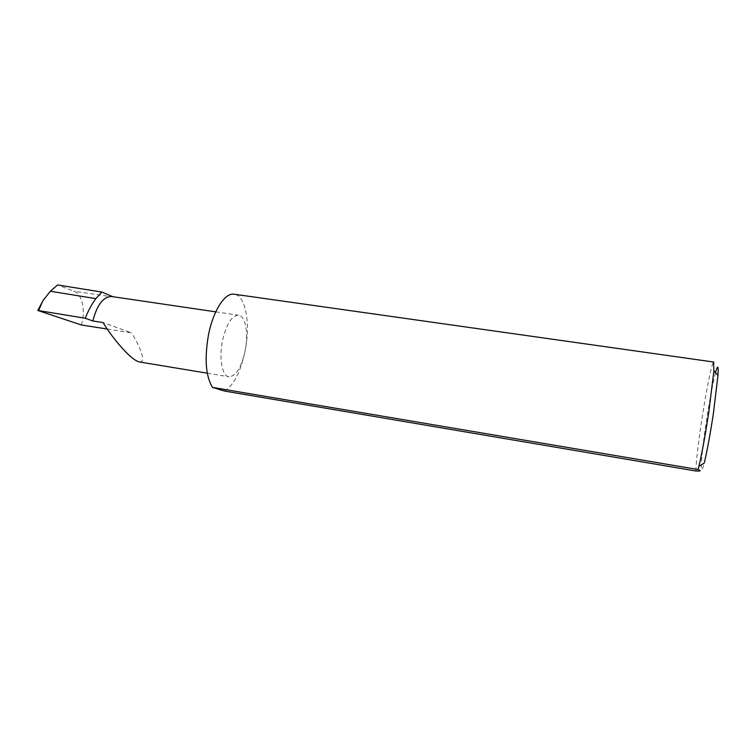 <?xml version="1.0" encoding="UTF-8"?>
<svg xmlns="http://www.w3.org/2000/svg" width="756" height="756" viewBox="0 0 756 756"><rect width="100%" height="100%" fill="white"/><g stroke="black" fill="none" stroke-linecap="round" stroke-linejoin="round"><path stroke-width="0.57" stroke-dasharray="3.78 2.83" d="M224.617 391.079C233.878 385.191 240.729 371.725 245.161 350.699C241.419 367.35 236.07 376.044 229.115 376.79C222.302 376.497 218.786 358.826 222.434 341.098C226.252 324.598 231.497 315.951 238.178 315.157C245.388 315.252 248.715 333.301 245.161 350.699C250.501 324.418 245.955 296.569 234.993 294.339M107.276 329.04L131.478 332.848L103.099 322.566M81.298 324.967C85.938 311.481 82.064 293.167 73.795 291.183L57.588 284.946M112.323 296.626L112.861 296.702M715.507 372.642C712.653 383.916 709.525 400.604 706.151 422.708C700.916 456.936 699.404 482.073 704.186 463.173M695.926 471.007C696.011 462.559 697.835 446.342 701.407 422.358C705.877 392.459 711.831 362.568 713.588 362.011M139.624 362.001C147.486 362.332 137.583 342.232 131.478 332.848M113.721 297.061L73.795 291.183M44.434 298.308L38.093 310.574M215.744 311.85L238.178 315.157M41.334 303.676L42.846 300.756M207.286 373.19L229.115 376.79"/><path stroke-width="1.13" d="M112.861 296.702L101.786 292.062L95.87 298.648C91.807 304.044 88.272 310.584 85.267 318.257L92.865 320.979L103.099 322.566C108.779 332.838 129.928 360.329 139.624 362.001L207.286 373.19M85.267 318.257L37.828 310.47L81.298 324.967L107.276 329.04M92.865 320.979C96.9 305.14 103.062 296.976 111.368 296.484L112.323 296.626M713.588 362.011L713.891 370.837L708.759 412.37C705.112 436.221 701.814 454.224 698.884 466.367L704.186 463.173C706.973 451.975 710.026 435.437 713.371 413.57L717.983 375.382C718.569 365.422 717.746 364.505 715.507 372.642M234.993 294.339L233.528 294.131C224.466 293.233 212.984 311.302 208.42 335.182C204.404 358.854 205.755 376.271 212.483 387.412L698.034 469.533C701.436 470.742 700.727 471.234 695.926 471.007L224.617 391.079L212.483 387.412M698.884 466.367L698.034 469.533M101.786 292.062L57.588 284.946L50.378 291.249L95.87 298.648M50.378 291.249L42.837 300.756L38.65 310.499M111.368 296.484L215.744 311.85M717.983 375.382L713.891 370.837M713.806 362.039L233.528 294.131M37.847 310.414L41.334 303.676"/></g></svg>
